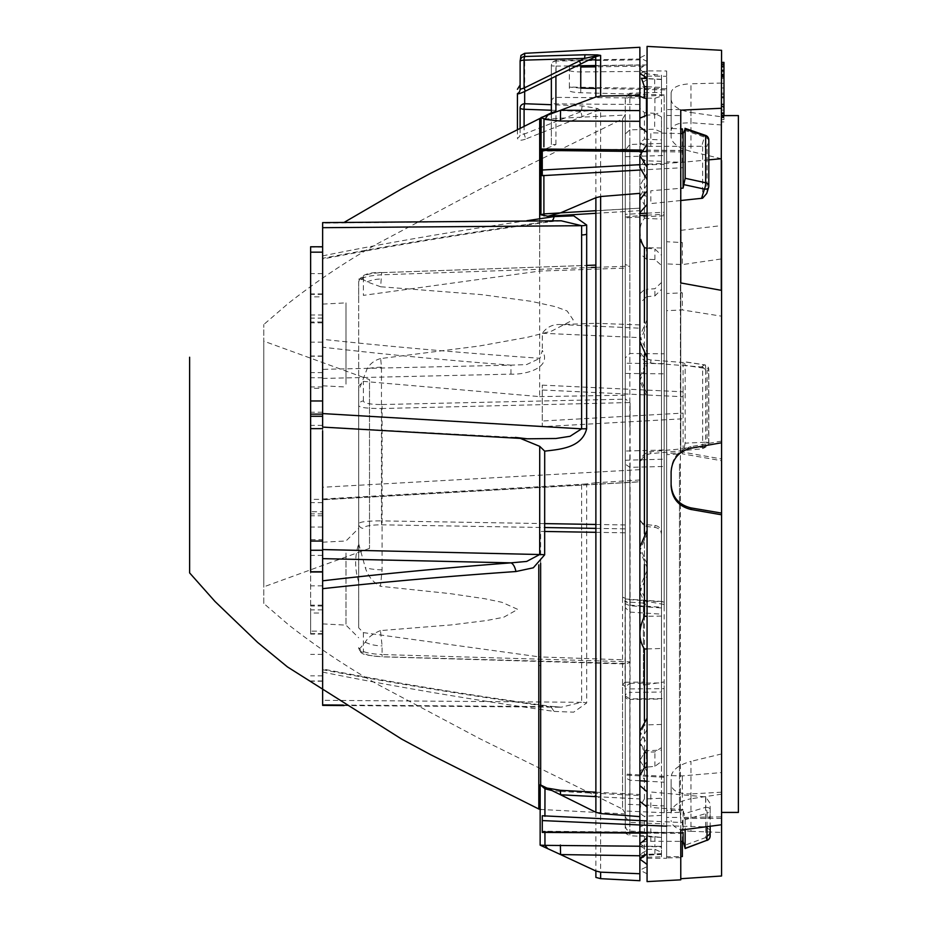 <?xml version="1.0" encoding="UTF-8"?>
<svg xmlns="http://www.w3.org/2000/svg" width="928" height="928" viewBox="0 0 928 928"><rect width="100%" height="100%" fill="white"/><g stroke="black" fill="none" stroke-linecap="round" stroke-linejoin="round"><path stroke-width="0.7" stroke-dasharray="4.64 3.48" d="M643.429 685.131L643.429 600.729L643.429 685.131L664.181 681.952L664.193 682.822M664.181 685.711L664.181 688.657L625.275 688.947L625.275 682.219L643.429 682.092M647.071 215.192L664.181 214.252L664.181 608.118L629.834 605.752L625.275 603.664L625.275 217.036L639.868 215.586M625.275 460.242L664.181 459.186L664.181 450.01L625.275 451.031L625.275 826.245L625.275 804.205L664.181 805.933L664.181 777.316L625.275 775.054L664.181 777.316L664.181 782.2L647.071 781.19M639.868 780.761L629.834 780.181L625.275 777.652L625.275 695.988L629.834 698.854L664.181 698.61L664.181 688.657M625.275 804.205L625.275 777.652M664.181 805.933L664.181 466.459L629.834 467.352L625.275 464.116M664.181 459.186L664.181 466.459M664.181 450.01L664.181 95.155L664.181 143.353L629.834 144.466L625.275 150.232L625.275 357.976L629.834 353.487L664.181 353.812M664.181 155.498L664.181 164.291L625.275 165.509L625.275 156.704L664.181 155.498L664.181 143.353M664.181 164.291L664.181 214.252M664.181 215.714L625.275 217.848L664.193 215.714M625.275 603.664L625.275 599.337L664.181 602.005L664.181 608.118M643.429 600.729L664.181 604.488L664.181 601.622M664.204 604.488L664.193 600.138M664.181 600.138L664.181 597.388M664.181 418.505L664.181 597.33L664.181 418.505M664.181 251.813L664.181 118.424L664.181 251.813M664.181 118.424C664.181 114.457 664.181 114.457 664.181 118.424C664.181 114.457 664.181 114.457 664.181 118.424L664.181 118.564C664.274 114.585 664.274 114.585 664.181 118.564C664.274 114.585 664.274 114.585 664.181 118.564L664.181 118.424M664.181 740.521L664.181 809.576C664.181 813.543 664.181 813.543 664.181 809.576C664.181 813.543 664.181 813.543 664.181 809.576L664.181 685.63M664.181 698.61L664.181 782.2M625.275 217.036L625.275 214.345L639.868 213.556M647.071 213.162L664.181 212.234M625.275 156.704L625.275 150.232M625.275 357.976L625.275 373.439L664.181 373.833M625.275 373.439L625.275 451.031M263.772 341.144L263.772 586.856L263.772 341.144L369.506 379.622L369.506 548.378L369.506 379.622M263.772 603.478L263.772 324.522L263.772 603.478L288.55 624.799C317.086 647.164 347.165 667.232 378.786 685.015L480.205 738.897L622.56 809.077L622.56 684.783L625.089 682.161L625.089 601.808L622.56 597.284L622.56 118.923L622.56 809.077L625.275 813.404L625.275 687.555A4.802 3.074 180 0 0 622.56 684.783M679.482 464L679.482 812.418L679.482 464M664.181 809.309L664.181 809.436C664.274 813.415 664.274 813.415 664.181 809.436C664.274 813.415 664.274 813.415 664.181 809.436L664.181 809.309M625.089 682.161A4.802 3.028 -0 0 1 625.275 682.219L625.275 601.843A4.802 1.914 0 0 0 625.089 601.808M643.429 603.072L625.275 601.843L625.275 114.596L625.275 813.404M625.275 599.337L625.275 598.954A4.802 1.856 -0 0 0 622.56 597.284M625.275 816.988L629.834 822.382L664.181 823.936M625.275 214.345L625.275 165.509M625.275 688.947L625.275 695.988M721.566 69.948L721.566 812.418L721.566 62.431L721.566 87.94L721.566 69.948L723.968 69.948L723.968 66.561M723.968 119.619L723.968 70.853L723.968 119.619L721.566 119.619L721.566 121.928L721.566 70.853L721.566 119.619M723.968 74.228L723.968 75.191L721.566 75.191L721.566 74.228M723.968 118.552L723.968 117.589L721.566 117.589L721.566 118.552L723.968 118.575M647.071 873.782L639.868 870.174L639.868 854.468L647.071 857.31L647.071 850.141L639.868 854.456L639.868 870.162L647.071 866.601L647.071 873.782L647.071 857.31M580.742 88.114L569.363 87.046L569.363 90.677C569.989 91.721 573.782 92.394 580.742 92.73L666.675 94.992L666.675 88.752L666.675 89.946L595.88 88.438M569.363 87.29L569.363 66.584L580.742 67.025M569.363 66.584L569.363 90.677M569.363 70.25C569.989 71.27 573.782 71.827 580.742 71.92L647.071 71.386L647.071 64.925L647.071 66.12L595.88 66.816M680.769 282.947L680.769 292.61L682.358 292.877L666.675 293.492L666.675 310.683L682.358 309.94L721.276 316.146L721.276 290.336M682.358 292.877L682.358 309.94M682.393 133.62L682.312 162.272L680.433 162.226L680.433 109.574L680.433 453.931L666.675 454.65L666.675 453.479L682.358 452.667L682.358 453.827L680.433 453.931L680.433 817.452L721.276 816.884L721.276 818.426L721.276 772.583L682.358 775.901L666.675 775.518L666.675 810.26L682.358 810.411L682.358 775.901M721.566 875.997L721.566 458.989L680.769 451.739L680.769 230.33L680.769 242.788L682.358 242.568L666.675 241.732L666.675 453.479M680.769 242.788L680.769 452.388L682.358 452.667M680.769 451.739L680.769 452.388M680.769 879.837L680.769 810.573L682.358 810.411M666.675 810.26L666.675 857.89L680.769 857.646L680.769 856.602L666.675 856.776L666.675 817.406L680.433 817.452L680.433 162.226L666.675 161.843L666.675 109.574L666.675 263.923L682.358 264.596L721.276 258.958L721.276 460.682L682.358 453.827M680.769 830.096L680.769 810.573M721.276 772.583L721.566 824.748L721.566 770.634M721.566 814.703L721.276 816.884M682.358 841.383L682.358 817.464M721.566 458.989L721.276 258.958M682.358 242.568L682.358 264.596M680.769 230.33L721.566 225.608L721.566 50.309M721.566 260.153L721.566 225.608M647.071 881.6L647.071 46.4M647.071 848.424L647.071 864.432L647.071 837.833L647.071 848.424L639.868 843.83C640.424 842.322 644.078 841.464 650.83 841.302L680.769 841.371M647.071 363.973L647.071 397.578L647.071 363.973L639.868 380.596L639.868 377.244L647.071 360.458M647.071 179.603L647.071 144.084L647.071 179.603M647.071 173.026L647.071 209.821L647.071 173.026L639.868 185.786L639.868 196.55L647.071 209.821M647.071 63.568L647.071 90.167L647.071 63.568L639.868 68.869L639.868 84.158L647.071 90.167M647.071 61.399L647.071 77.859L647.071 61.399L639.868 57.838L639.868 73.532L639.868 57.838L647.071 54.218M647.071 352.362L647.071 319.673L647.071 357.558L647.071 352.362L639.868 336.052L639.868 340.994L647.071 324.87M647.071 567.542L647.071 530.422L647.071 567.542L639.868 550.756L639.868 547.358L639.868 550.71L647.071 533.936M647.071 754.974L647.071 718.179L647.071 754.974L639.868 742.214L639.868 731.426L647.071 743.699M647.071 850.141L647.071 866.601M647.071 760.89L647.071 783.916L647.071 748.397L647.071 760.89L639.868 772.374L639.868 760.473L647.071 771.412M647.071 575.638L647.071 608.327L647.071 570.442L647.071 575.638L639.868 591.948L639.868 587.006L647.071 603.13M647.071 70.911L647.071 858.261L666.675 858.261L666.675 70.992L647.071 70.911L647.071 66.12M647.071 858.261L647.071 71.386M721.566 317.144L721.276 158.723M721.276 260.176L721.276 460.752M647.071 564.027L639.868 547.404M647.071 79.576L639.868 84.17L639.868 59.844L556.081 61.039L555.907 66.108L577.286 65.795M647.071 184.301L639.868 196.55L639.868 185.82L647.071 198.546M647.071 570.442L639.868 587.006L639.868 591.994L647.071 608.327M647.071 748.397L639.868 760.438L639.868 772.374L647.071 783.916M680.769 292.61L680.769 129.038M708.818 159.848L682.312 162.272M666.675 293.492L666.675 128.25L682.405 128.911M666.675 858.261L666.675 94.992M666.675 70.992L666.675 89.946M666.675 310.683L666.675 775.518M666.675 817.406L666.675 454.65M666.675 241.732L666.675 263.923M666.675 128.25L666.675 161.843M721.276 317.098L721.276 316.146M721.566 115.374L723.968 115.617L723.968 74.46L723.968 107.718L721.566 107.718L723.968 107.636L723.968 62.431M721.566 97.417L723.968 97.788L721.566 97.417M723.968 66.723L721.566 66.561M721.566 442.749L721.566 441.055L721.566 442.749M721.566 83.044L690.966 83.764L690.966 122.728L680.769 123.204C674.528 124.526 671.304 127.032 671.106 130.72L671.106 92.986C672.023 87.418 678.635 84.344 690.966 83.764M671.106 92.986L671.106 137.274C672.034 143.341 678.658 148.074 690.966 151.45L690.966 112.497C678.646 110.165 672.023 105.85 671.106 99.528M690.966 112.497L721.566 116.824M721.566 794.171L690.966 798.764L690.966 761.378C678.658 764.881 672.034 770.054 671.106 776.91L671.106 813.114C672.023 806.026 678.646 801.247 690.966 798.764M671.106 813.114L671.106 784.322C672.034 790.9 678.658 794.09 690.966 793.916L690.966 831.291C678.646 830.49 672.023 826.894 671.106 820.526M690.966 831.291L721.566 832.428M721.276 814.726L721.276 770.681M671.106 471.946L671.106 470.415C672.034 457.759 678.658 449.836 690.966 446.635L690.966 448.212M647.071 76.108L666.675 76.293M721.566 441.055L690.966 446.635M671.106 470.415L671.106 485.901M721.566 753.942L690.966 761.378M721.566 792.199L690.966 793.916M671.106 784.322L671.106 776.91M721.566 124.967L690.966 122.728M721.566 158.746L690.966 151.45M671.106 137.274L671.106 130.72M721.566 75.783L723.968 75.783M721.566 110.072L723.968 110.072M721.566 71.827L723.968 71.827M721.566 116.998L723.968 116.998M721.566 83.392L723.968 83.392M721.566 78.346L723.968 78.346M721.566 96.651L723.968 96.651M721.566 74.46L723.968 74.46M721.566 104.029L723.968 104.029M723.968 66.48L723.968 69.948M721.566 67.164L723.968 67.164M721.566 87.94L723.968 87.94M738.386 812.418L738.386 115.582M647.071 729.454L639.868 742.18L639.868 731.426M647.071 319.673L639.868 336.006L639.868 340.959M639.868 155.602L639.868 167.527L647.071 156.588M639.868 73.544L647.071 70.69M647.071 74.147L639.868 68.892L644.415 73.695L661.49 75.249L661.49 111.789L654.913 114.562L647.071 115.176M647.071 394.064L639.868 377.29L639.868 380.642L647.071 397.578M639.868 469.661L322.642 487.246L322.642 499.693L639.868 481.748L639.868 463.745C640.424 456.889 644.078 452.876 650.83 451.669L683.089 448.746L683.089 418.783L542.265 426.671L542.265 385.132L542.265 389.992L683.078 396.732L683.089 362.512L684.354 361.723L704.735 364.843A4.802 1.531 98.7 0 0 704.422 364.89L684.145 361.792L685.154 365.342L705.663 368.497L705.663 442.227L685.154 443.155L685.154 365.342M542.265 385.132L683.078 391.813L683.089 418.783L683.078 413.088L542.265 421.01L542.265 426.671M322.642 681.396L322.642 347.176C382.324 354.171 445.104 360.157 510.957 365.145L322.642 369.356L322.642 487.246M322.642 378.438L510.957 374.135C524.448 374.866 552.612 368.404 542.335 350.471L539.968 358.266C463.745 353.069 391.303 346.759 322.642 339.323M551.36 110.246L581.67 111.406L595.811 110.107A4.802 1.299 68.1 0 1 595.88 111.209L595.88 323.292L560.582 324.568C552.96 324.069 546.87 326.969 542.335 333.268L542.288 350.482M542.393 333.268L639.868 337.618L639.868 348.441C640.424 354.995 644.078 358.823 650.83 359.936L683.089 362.512M560.454 212.918L639.868 208.162L639.868 199.694L639.868 835.165L661.49 837.416L661.49 532.568C661.154 528.542 658.961 526.164 654.913 525.445L646.445 524.668C642.408 523.949 640.216 521.571 639.868 517.522L639.868 465.728C640.424 458.884 644.078 454.848 650.83 453.63L701.568 448.874L703.726 448.178L707.055 443.468L708.679 442.54L708.679 369.866L707.055 370.991L707.055 443.468M595.88 210.714L639.868 208.162L639.868 193.349M644.415 526.269L644.415 798.973L661.49 798.266L661.49 534.47C661.154 530.433 658.95 528.09 654.913 527.417L644.415 526.269L639.868 520.167L639.868 816.628L639.868 795.586L560.384 791.445L560.582 790.343M639.868 794.519L639.868 795.586M639.868 795.528L639.868 801.351M639.868 785.575L639.868 827.579C640.436 826.082 644.09 825.34 650.83 825.352L650.83 841.302M646.445 849.41L646.445 854.607L661.49 854.224L661.49 852.298L654.913 849.329L646.445 849.41L639.984 846.185L661.49 846.974L661.49 837.16L661.49 856.799L640.761 857.449L639.868 860.233L639.868 846.15M639.868 846.22L639.868 859.189M639.868 880.718L639.868 479.985L639.868 481.852L322.642 499.786L322.642 499.009L322.642 704.92M640.146 170.021L683.078 167.678M680.769 200.518L650.83 203.592L650.83 190.762L680.769 188.303M639.868 164.674L683.078 162.319M707.02 826.674L707.02 813.206L685.154 819.714L683.089 809.622L683.089 822.579L647.071 820.944M683.089 809.622L650.83 807.522L650.83 792.002L705.779 796.92L710.164 803.52L710.164 814.97A4.802 4.362 180 0 1 707.02 819.064M560.384 791.445L551.951 790.528M542.265 820.572L542.265 831.244L683.078 832.509L647.071 832.718M542.265 831.244L542.265 831.998M639.868 479.985L595.88 482.757L595.88 870.998M644.415 752.666L644.415 750.822C638.464 744.906 638.464 736.287 644.415 724.954L644.415 720.638M647.071 248.205L654.913 249.029L661.49 255.27L661.49 761.436L661.49 747.608L654.913 751.958L646.445 752.074L639.868 756.297L639.868 239.273L639.868 253.46L646.445 259.225L654.913 259.573L661.49 265.431L661.49 614.15L629.834 612.086L625.275 607.585L625.275 600.66L629.834 605.16L661.49 607.214L661.49 692.033L629.834 692.404L629.834 699.434L661.49 699.051L661.49 761.436L654.913 766.331L647.071 767.096M661.49 724.443L644.415 724.954M644.415 750.822L661.49 750.091M661.49 616.076L647.071 616.285M647.071 648.939L661.49 648.486M646.445 854.607L644.415 854.688L639.868 858.98L639.868 517.522L639.868 858.98M707.032 840.42L705.779 837.508L705.779 826.86L650.83 825.352M705.779 826.86L710.164 830.108L710.164 803.52M685.154 443.155L684.145 448.143L683.089 448.746M685.154 819.714L685.154 829.528M683.089 822.579L683.089 829.794L683.078 822.579M515.434 437.413L322.642 427.008L322.642 424.003M322.642 222.616L322.642 259.005C395.166 245.062 471.134 232.626 550.548 221.688A12.018 5.44 -98.4 0 1 548.808 221.351C470.171 232.197 394.783 244.516 322.642 258.286L322.642 222.616M322.642 369.356L322.642 347.176M343.267 705.071L548.808 706.649C470.183 695.803 394.794 683.484 322.642 669.714L322.642 668.995C395.166 682.938 471.134 695.374 550.548 706.312L561.196 707.206L581.624 702.299L322.642 700.315M322.642 388.333L322.642 314.986L310.625 314.986L310.625 388.333L322.642 388.333L322.642 549.562M322.642 314.986L322.642 294.362L322.642 322.004L310.625 322.004L310.625 296.832L322.642 296.832M322.642 416.278L322.642 322.004M322.642 426.451L322.642 540.896M310.625 539.667L322.642 539.667L322.642 613.014L310.625 613.014L310.625 356.004L310.625 511.722L322.642 511.722L322.642 681.222L322.642 605.172L322.642 633.638L310.625 633.638L310.625 631.168L322.642 631.168M322.642 511.722L322.642 499.357L310.625 499.357M322.642 539.667L322.642 499.357M322.642 613.014L322.642 633.638M322.642 382.997L322.642 304.094L322.642 382.997M322.642 621.099L322.642 542.207L322.642 621.099M515.028 437.343L520.422 438.306L322.642 427.008M520.422 438.306L527.255 438.805M322.642 672.116C396.291 686.894 473.454 699.99 554.109 711.405L550.548 706.312L561.173 707.206M661.49 856.799L661.49 798.266M661.49 699.051L661.49 692.033M661.49 607.214L661.49 614.15M595.88 532.312L625.275 532.811L625.275 600.66M540.641 563.308L540.63 531.396L544.655 531.466M630.089 403.019L630.089 434.919L630.089 402.532L382.092 408.517L382.092 569.815L380.445 586.287L450.138 593.618L484.752 598.722L501.909 602.295L517.743 609.371L503.672 617.259L486.33 620.565L451.17 624.927L380.445 630.599L382.092 645.9L382.092 654.542L630.089 661.815L629.834 835.757L626.122 833.669L625.275 830.954L625.275 696.394A4.802 4.002 180 0 1 629.834 692.404L629.834 683.31L625.275 686.917L625.275 813.937L625.275 659.889L540.63 656.954L540.676 784.984M629.834 683.31L661.49 682.927M544.655 523.601L381.454 520.875L381.582 524.83C370.179 524.912 364.101 526.095 363.37 528.368A4.802 4.71 180 0 1 358.684 523.659C359.716 521.814 367.314 520.886 381.454 520.875L381.454 367.221L380.7 358.556L478.929 346.074L527.638 337.258L551.522 331.145L573.202 319.835L567.112 310.973L555.478 306.681L531.025 301.287L481.238 294.594L380.7 286.775L381.454 274.816C367.302 275.674 359.704 278.006 358.684 281.834L358.684 390.769L367.128 368.764C370.214 363.521 374.738 360.122 380.7 358.556M595.88 528.38L625.275 528.867L625.275 532.811M538.808 809.019L538.762 656.804L363.37 632.629L358.684 627.827L358.684 581.914C354.647 568.818 354.647 556.185 358.684 543.994L358.684 386.002L363.37 381.373L539.644 396.616L539.69 151.299L555.907 144.571L551.36 144.548L551.36 112.833L551.36 144.548M639.984 846.185L661.49 846.348M683.078 396.732L683.078 413.088M542.265 149.014L542.265 175.659M552.125 220.864A12.018 5.44 -98.4 0 1 550.548 221.688L561.173 220.794L322.642 223.08M322.642 255.884C387.579 242.684 455.66 230.968 526.895 220.725M510.957 374.135L510.957 365.145L526.594 364.588L539.968 358.266M625.275 528.867L625.275 607.585M639.868 126.858L639.868 140.696C640.424 144.118 644.078 146.009 650.83 146.369L707.055 146.264L708.679 140.882L708.679 186.783L707.055 192.061L707.055 146.264M639.868 96.234L639.868 121.29M629.834 93.241L625.275 98.02L625.275 264.48L629.834 266.162L629.834 93.241L661.49 92.313L661.49 111.789M358.684 384.006L358.684 281.834A4.802 4.71 180 0 1 363.37 277.124C364.089 274.792 370.168 273.308 381.582 272.635L595.88 265.095M381.454 367.221A24.024 6.484 180 0 0 367.128 368.764M358.684 390.769L358.684 523.659M380.7 286.775L367.128 281.892L362.5 279.084L358.684 281.834C360.308 275.222 367.917 272.136 381.547 272.542L381.454 274.816L591.368 267.508M358.684 279.084L362.5 279.084M661.49 92.313L661.49 75.249M647.071 98.124L654.913 98.264L661.49 96.094M647.071 86.733L661.49 87.429M650.83 146.369L650.83 132.808L680.769 133.574M683.078 150.638L542.265 149.234M539.69 218.776L539.644 271.08L363.37 295.371L363.37 277.124M549.979 114.225L539.69 119.225L625.275 115.06L625.275 268.111L539.644 271.08M358.684 627.827L358.684 405.722C359.82 407.624 367.616 408.552 382.092 408.517L382.092 404.527C370.423 404.515 364.182 403.344 363.37 401.012A4.802 4.71 0 0 0 358.684 405.722L358.684 386.002M380.445 630.599C373.01 633.615 367.952 637.478 365.296 642.176L359.577 648.916L358.684 647.558A4.802 4.71 0 0 0 363.37 652.268C364.182 654.634 370.423 656.119 382.092 656.746L382.092 654.542C367.604 653.753 359.809 651.421 358.684 647.558C360.389 655.609 365.075 654.797 382.069 656.838L625.994 663.972L629.834 662.36M630.089 662.325L630.089 434.919M630.089 494.763L630.089 661.815M382.092 569.815A24.024 6.972 -0 0 1 365.296 567.646C367.964 576.149 373.01 582.366 380.445 586.287M358.684 543.738L365.296 567.646M629.834 129.827L629.834 402.474L625.275 398.82L625.275 134.003L629.834 129.827L654.658 129.236L661.49 132.159L661.49 289.374L661.49 116.916L661.49 132.159L661.49 116.916L654.658 113.355L654.658 129.236M639.868 104.47L555.907 103.913A4.802 2.169 180 0 1 551.36 101.755A4.802 4.362 180 0 1 556.081 97.382L639.868 97.962L639.868 108.251L644.415 112.636L654.658 113.355M625.275 149.234L539.69 151.299M702.635 448.653L702.635 367.059L650.83 363.068C644.09 361.99 640.436 358.185 639.868 351.642L639.868 303.34L646.445 296.751L646.445 289.246L644.415 289.64L639.868 293.735L639.868 108.251M644.415 112.636L644.415 139.13C638.464 143.225 638.464 150.417 644.415 160.718L644.415 218.393C638.464 225.852 638.464 235.608 644.415 247.625L644.415 289.64M661.49 248.02L644.415 247.625M644.415 218.393L661.49 219.043M539.644 396.616L625.275 395.189M346.005 553.042L346.005 625.124L346.005 553.042M358.684 581.914L358.684 543.994M625.275 398.82L625.275 134.003M646.445 296.751L654.913 295.904L661.49 289.374L661.49 282.506L654.913 288.759L646.445 289.246M644.415 139.13L661.49 139.942M661.49 161.344L644.415 160.718M639.868 337.618L639.868 47.282M639.868 97.962L639.868 59.844M639.868 324.916L595.88 323.292M517.43 129.456L517.43 138.121A4.802 4.176 0 0 0 520.121 134.374L524.088 134.108A4.802 1.288 68.6 0 1 525.364 139.142L595.88 111.209L600.636 110.525L600.636 323.304M597.644 108.553A4.802 3.155 117.9 0 0 595.811 110.107L600.636 110.525L597.644 108.553L582.25 105.92L551.36 104.713M582.25 105.92A4.802 0.812 92.2 0 0 581.67 111.406L580.638 111.812A4.802 1.288 68.2 0 1 581.949 116.824M520.121 128.134L520.121 134.374L520.121 128.134M525.364 139.142C520.585 140.859 517.928 140.522 517.43 138.121M322.642 499.009L581.601 484.3L581.624 702.299A12.018 6.948 -1.1 0 1 586.682 702.96L586.647 483.871L595.88 482.757M581.601 484.3L586.647 483.871M625.275 98.02L625.275 115.06M702.635 367.059L707.055 370.991M365.296 642.176A24.024 11.96 180 0 0 382.092 645.9M367.128 281.892A24.024 12.389 -0 0 1 381.454 278.945M538.762 656.804L540.63 656.954M625.275 659.889L625.275 686.917M551.36 78.497L551.36 65.842L551.36 78.497M346.005 384.134L346.005 302.876L346.005 384.134M639.868 126.881L639.868 140.696L639.868 126.881M706.73 193.476L707.055 192.061M710.164 835.919L710.164 830.108L710.164 835.919A4.802 1.589 180 0 1 705.779 837.508L684.145 845.536M661.49 534.47L661.49 532.568L661.49 534.47M639.868 303.34L639.868 293.735L639.868 303.34M641.468 78.265L644.415 78.416M644.415 798.973C638.464 808.149 638.464 813.914 644.415 816.269L644.415 854.526C638.464 858.667 638.464 858.922 644.415 855.326L644.415 854.688M661.49 853.644L644.415 854.526C638.464 858.667 638.464 858.922 644.415 855.326L661.49 854.433M625.275 663.508L382.092 656.746M358.684 648.916L359.577 648.916M661.49 815.41L644.415 816.269M661.49 79.518L644.415 78.613M683.078 151.983L647.071 151.577M554.109 711.405L573.655 712.17L586.682 702.96M310.625 314.986L310.625 296.832M310.625 246.778L310.625 322.004M310.625 388.333L310.625 571.996M310.625 511.722L310.625 631.168M310.625 613.014L310.625 633.638M625.275 268.111L625.275 264.48M639.868 351.642L639.868 348.464L639.868 351.642M639.868 463.733L639.868 465.728L639.868 463.733M542.265 389.992L542.265 421.01M189.614 572.889L189.614 357.234M560.582 324.568L639.868 328.187M629.834 605.752L629.834 216.143M664.181 812.719L625.275 811.014M629.834 144.466L629.834 353.487M664.181 363.648L625.275 363.219M629.834 780.181L629.834 698.854M629.834 467.352L629.834 822.382M721.566 121.904L723.968 121.904L721.566 121.928M580.742 71.92L580.742 92.73M721.566 117.705L723.968 117.705M721.566 77.221L723.968 77.221M721.566 76.537L723.968 76.537M721.566 74.159L723.968 74.159L721.566 74.205M721.566 70.876L723.968 70.876L721.566 70.853M721.566 75.133L723.968 75.133M721.566 115.548L723.968 115.548M721.566 116.244L723.968 116.244M721.566 112.996L723.968 112.996M721.566 94.517L723.968 94.517M721.566 93.206L723.968 93.206M721.566 106.059L723.968 106.059M721.566 106.72L723.968 106.72M721.566 104.702L723.968 104.702M721.566 65.169L723.968 65.169M639.868 199.706L639.868 212.779M595.88 796.642L639.868 798.95M600.636 482.34L600.636 878.665M644.415 564.526L644.415 533.496M644.415 354.542L644.415 322.619M646.445 259.225L646.445 248.147M646.445 767.154L646.445 752.074M646.445 836L646.445 846.58M705.616 826.848L705.616 796.897M710.164 809.181A4.802 1.902 180 0 0 705.779 807.279A4.802 1.009 73.4 0 1 707.02 813.206A4.802 4.292 0 0 0 710.164 809.181L710.164 814.97M705.779 796.92L705.779 807.279L684.145 813.728M705.663 368.497A4.802 1.531 98.7 0 0 704.735 364.843A4.802 4.802 0 0 1 708.806 369.588A4.802 1.172 -0 0 0 705.663 368.497M646.445 526.733L646.445 524.668M629.834 612.086L629.834 605.16M381.582 524.83L544.655 527.533M538.774 665.318A4.802 2.807 179.9 0 0 540.63 665.608M654.913 766.331L654.913 751.958M625.275 524.958L595.88 524.459M702.635 146.659L702.635 198.209M595.88 267.345L629.834 266.162M358.684 300.173L358.684 281.834M381.582 272.635L586.658 265.42M654.658 92.046L654.658 74.263M654.913 98.264L654.913 114.562M684.145 130.129L704.422 137.089L701.568 146.589M363.37 401.012L363.37 381.373M363.37 632.629L363.37 652.268M555.907 144.571L556.081 61.039A4.802 4.802 -0 0 0 551.36 65.842L555.907 66.108L555.907 76.282M382.092 404.527L625.565 399.156M654.913 295.904L654.913 288.759M595.88 65.528L639.868 64.902M524.668 53.314L524.668 91.489M580.638 111.812L524.088 134.108L524.088 126.185M650.83 451.669L650.83 453.63M684.145 448.143L704.422 447.226L701.568 448.874M705.663 442.227L708.679 442.54A4.802 4.628 60.1 0 1 704.422 447.226A4.802 1.67 87.4 0 0 705.663 442.227M701.568 366.873L704.422 364.89A4.802 4.617 55.3 0 1 708.679 369.866A4.802 1.172 -0 0 0 708.806 369.588L708.818 442.47A4.802 4.802 0 0 1 706.405 446.635L703.726 448.178M650.83 363.068L650.83 359.936M661.49 837.416L629.834 835.757L629.834 699.434A4.802 3.039 0 0 1 625.275 696.394M654.913 849.329L654.913 854.212M708.818 139.942A4.802 4.025 -0 0 1 708.679 140.882A4.802 2.865 16.7 0 0 704.422 137.089A4.802 0.661 108.9 0 1 705.57 135.395M654.913 527.417L654.913 525.445M654.913 259.573L654.913 249.029M654.913 836.476L654.913 846.626M644.415 76.966L644.415 73.695M322.642 342.154L310.625 342.154M322.642 318.107L310.625 318.107M322.642 247.01L310.625 247.01M322.642 293.909L310.625 293.909M322.642 273.632L310.625 273.632M322.642 425.349L310.625 425.349M322.642 412.229L310.625 412.229M322.642 555.408L310.625 555.408M322.642 527.034L310.625 527.034M322.642 513.868L310.625 513.868M322.642 386.941L310.625 386.941M322.642 377.731L310.625 377.731M322.642 502.651L310.625 502.651M322.642 515.771L310.625 515.771M322.642 356.248L310.625 356.248M322.642 372.592L310.625 372.592M322.642 585.846L310.625 585.846M322.642 605.996L310.625 605.996M322.642 609.893L310.625 609.893M322.642 634.091L310.625 634.091M322.642 654.368L310.625 654.368M322.642 680.99L310.625 680.99M322.642 675.828L310.625 675.828M664.193 776.318L625.275 774.056M664.181 95.155L629.834 96.953L626.62 98.426L625.275 101.755M679.482 115.582L664.181 115.443M679.482 812.418L664.181 812.557M625.275 114.596L622.56 118.923L480.205 189.103L378.786 242.985C347.165 260.768 317.086 280.836 288.55 303.201L263.772 324.522M625.275 598.954L664.193 601.622M625.275 826.245L626.62 829.574L629.834 831.047L664.181 832.845M369.506 548.378L263.772 586.856M666.675 88.752L569.363 87.046M569.363 66.282L647.071 64.925M723.968 97.869L721.566 97.869M721.566 115.582L723.968 115.582M721.276 818.426L680.433 818.426M680.433 109.574L666.675 109.574M595.88 792.199L639.868 794.507M683.078 833.39L647.071 833.147M344.021 705.547L561.196 707.206M539.957 809.413L625.275 813.937M541.082 117.868L543.843 116.51M322.642 623.906L346.005 625.124L358.684 637.803M322.642 542.207L346.005 540.978L358.684 528.299M589.245 59.879L556.081 60.459C552.578 61.503 551 63.301 551.36 65.842M322.642 385.793L346.005 387.022M322.642 304.094L346.005 302.876M661.49 79.309L647.071 78.555M595.88 213.301L639.868 210.633M322.642 294.362L310.625 294.362M322.642 322.828L310.625 322.828M322.642 356.004L310.625 356.004M322.642 605.172L310.625 605.172M322.642 681.222L310.625 681.222M595.88 59.763L639.868 58.998M683.078 150.498L641.341 150.046"/><path stroke-width="1.39" d="M639.868 215.586L647.071 215.192M647.071 781.19L639.868 780.761M639.868 213.556L647.071 213.162M595.88 88.438L580.742 88.114L580.742 67.025L595.88 66.816M721.566 160.567L721.566 824.748L680.769 830.096L680.769 879.837L647.071 881.6L647.071 46.4L721.566 50.309L721.276 160.567M682.358 856.556L680.769 856.602L682.358 856.556L682.358 841.383M680.769 878.723L721.566 875.997L721.566 824.748M647.071 853.853L639.868 859.108L639.868 843.83L639.868 859.131L647.071 864.432M647.071 357.558L639.868 341.376M647.071 179.603L639.868 167.562L639.868 155.626L647.071 167.11M647.071 77.859L639.868 73.544M639.868 843.83L647.071 837.833M639.868 547.172L647.071 530.422M721.566 108.263L680.769 110.165L680.769 129.038L682.405 128.911L682.393 133.62M680.769 110.165L680.769 282.947L721.566 290.383M721.276 290.336L721.276 158.723L708.818 159.848M721.566 514.796L690.966 509.472L690.966 507.894C678.658 504.855 672.034 497.014 671.106 484.37M721.566 442.749L690.966 448.212C678.635 451.344 672.023 459.244 671.106 471.946L671.106 485.901C672.023 498.545 678.635 506.41 690.966 509.472M721.566 513.091L690.966 507.894M721.566 66.561L723.968 66.561L723.968 115.617L738.386 115.582L738.386 812.418L721.566 812.418M721.566 115.374L723.968 115.617M723.968 62.385L721.566 62.385L723.968 62.385L723.968 67.164M639.868 731.276L647.071 718.179M647.071 144.084L639.868 155.602M639.868 193.349L639.868 816.628L600.636 813.589L595.88 812.267L595.88 197.71L600.636 196.539L639.868 193.349M639.868 859.189L639.868 880.718L600.636 878.665L600.636 872.158L639.868 873.735M639.868 164.674L542.265 170.01L542.265 175.659L640.146 170.021M543.878 175.334L543.912 213.904L560.454 212.918M639.868 199.694L646.12 191.876M680.769 188.303L683.089 188.106L685.154 178.28L705.663 182.746L705.663 136.172L685.154 129.131L685.003 128.342L705.57 135.395A4.802 0.661 108.9 0 1 705.663 136.172A4.802 4.025 -0 0 1 708.818 139.942A4.802 4.802 0 0 0 705.57 135.395M680.769 133.574L683.089 133.632L683.089 188.106M560.384 791.445L560.582 794.774L595.88 812.267M647.071 820.944L542.265 815.77L542.265 820.572L542.265 815.77M647.071 806.966L639.868 801.409M551.951 790.528L544.98 788.812L544.922 816.28M544.922 831.476L544.968 845.362L639.868 846.22M680.769 841.371L683.089 841.383L685.154 848.366L707.02 840.258L707.02 826.674M683.078 832.509L683.089 841.383M542.265 831.244L542.265 831.998L647.071 832.718M639.868 855.767L560.57 854.572L595.88 870.998L595.88 877.401L595.88 870.998L600.636 872.158M545.838 787.524L547.752 788.464L544.98 788.812L540.177 784.74L560.582 794.774L595.88 796.642M560.373 845.014L560.57 854.572L540.142 845.153L540.177 784.74M540.142 845.153L544.968 845.362L547.74 848.656M647.071 767.096L644.415 767.537L639.868 775.599M647.071 248.205L644.415 247.683L639.868 239.273M644.415 720.638L644.415 649.02C638.464 639.775 638.464 628.882 644.415 616.32L644.415 564.526M647.071 616.285L644.415 616.32M644.415 649.02L647.071 648.939M639.868 843.772L639.868 816.628M707.032 840.42A4.802 4.802 0 0 0 710.164 835.919L710.164 826.256L710.164 835.919A4.802 4.617 180 0 1 707.02 840.258L685.119 848.552L685.154 829.528M515.434 437.413L527.255 438.793L322.642 427.1L322.642 424.003M322.642 427.008L322.642 413.575L581.601 428.84L581.624 225.701L561.173 220.794M526.895 220.725L554.109 216.595L573.713 215.841L586.682 225.04A12.018 6.948 1.1 0 1 581.624 225.701L322.642 227.685L322.642 413.575M322.642 227.685L322.642 223.08M561.196 220.794L322.642 222.616L322.642 247.567M344.021 705.547L322.642 705.384L322.642 580.824C382.324 573.829 445.104 567.843 510.957 562.855A12.018 5.661 -94.6 0 1 515.922 571.532L533.322 567.797L544.666 554.816A12.018 2.807 -0 0 0 539.69 554.526L526.675 561.428L510.957 562.855L322.642 558.644L322.642 580.824M322.642 558.644L322.642 430.87M322.642 571.996L310.625 571.996L310.625 416.278L322.642 416.278L322.642 426.451M520.701 438.538L539.725 446.345L539.69 554.526L322.642 549.562L322.642 540.896M527.255 438.805L555.895 438.503L570.059 436.299L581.601 428.84A12.018 1.032 -0 0 0 586.647 428.736C581.833 448.108 559.456 449.361 544.701 451.147L544.666 554.816M544.655 531.466L595.88 532.312M540.676 784.984L540.641 563.308M538.785 564.827L538.808 809.019L540.676 809.506M639.868 785.575L646.236 791.12M542.265 831.998L542.265 820.572L666.675 826.187M542.265 170.01L542.265 149.234M554.109 216.595A12.018 5.44 -98.4 0 1 552.125 220.864M586.682 225.04L586.647 428.736M647.071 204.427L639.868 212.779M701.568 198.395L704.422 189.103A4.802 2.97 17.1 0 0 708.598 187.398L706.73 193.476L702.635 198.209L680.769 200.518M639.868 121.29L560.384 121.023L544.98 119.41L547.752 115.06L560.582 110.27L639.868 110.571L639.868 126.858L647.071 132.379M647.071 115.176L639.868 118.146M647.071 98.124L644.415 98.182L639.868 96.234M644.415 98.182L644.415 86.606L647.071 86.733M685.154 178.28L685.154 129.131L683.089 133.632M639.868 121.348L639.868 126.904M595.88 197.71L560.57 212.848L547.903 216.212L540.931 214.809L541.117 117.531L544.98 119.41M543.982 118.471L543.878 146.833M539.69 119.225L539.69 218.776M543.843 116.51L551.36 112.833L555.907 111.348L549.979 114.225M551.36 112.833L551.36 101.755M585.266 54.764L597.412 54.903A4.802 3.329 96 0 0 595.695 55.982L584.686 58.383L524.088 60.134L524.088 88.032L520.121 89.332A4.802 4.756 -0 0 1 517.43 93.6C517.859 94.25 520.504 93.426 525.364 91.153L524.088 88.032L584.686 58.383A4.802 0.824 88.5 0 1 585.266 54.764L524.668 56.492A4.802 4.768 180 0 0 520.121 61.26L520.121 89.332L520.121 61.26A4.802 1.148 -0 0 1 524.088 60.134A4.802 0.824 -91.8 0 1 524.668 56.492L524.668 53.314L639.868 47.282L639.868 110.571M639.868 95.387L600.636 96.071L595.88 96.964L560.582 110.258L560.384 121.023M551.36 104.713L524.668 103.727A4.802 0.824 -88 0 0 524.088 109.26L551.36 110.246M524.088 126.185L524.088 109.26A4.802 1.357 -0 0 1 520.121 107.938L520.121 128.134L520.121 107.938A4.802 4.211 180 0 1 524.668 103.727L524.668 91.489M517.43 93.6L517.43 129.456M520.121 89.332L520.121 84.982L517.43 89.297M595.88 96.964L595.695 55.982L600.636 55.413L595.88 56.562L525.364 91.153M597.412 54.903L600.636 55.413L600.636 96.071M539.725 446.345L544.701 451.147M551.36 113.297L551.36 78.497L551.36 113.297M541.117 117.531L547.752 115.06M515.922 571.532C448.247 576.242 383.821 581.949 322.642 588.677M644.415 86.606L641.468 78.265L647.071 78.555M647.071 151.577L542.265 150.417M683.078 150.498L683.078 167.666M544.075 215.899L543.912 213.904L540.931 214.809M310.625 416.278L310.625 246.778L322.642 246.778M189.614 357.234L189.614 572.889L215.018 601.483L257.624 642.408L287.413 666.884L401.743 739.152L430.534 754.638L538.808 809.019M560.57 212.86L595.88 210.714M721.566 70.435L723.968 70.435M721.566 113.03L723.968 113.03M721.566 113.703L723.968 113.703M721.566 64.055L723.968 64.055M644.415 533.496L644.415 354.542M644.415 322.619L644.415 247.683M644.415 767.537L644.415 752.666M322.642 704.92L343.267 705.071M544.655 527.533L595.88 528.38M586.658 234.262A12.018 6.751 -0 0 1 581.601 234.97M595.88 524.459L544.655 523.601M591.368 267.508L595.88 267.345M646.445 98.113L646.445 115.234M577.286 65.795L595.88 65.528M580.754 64.09L579.443 60.981M708.818 139.942L708.806 185.994A4.802 4.802 0 0 1 708.598 187.398A4.802 2.97 17.1 0 0 708.679 186.783A4.802 3.457 180 0 0 708.806 185.994A4.802 3.457 180 0 0 705.663 182.746A4.802 1.357 102.3 0 1 704.422 189.103L684.145 184.684M710.164 831.732A4.802 4.57 180 0 1 707.02 836.024M555.907 111.348L555.907 76.282M600.636 813.589L600.636 196.539M644.415 78.416L644.415 76.966M322.642 252.172L310.625 252.172M322.642 400.966L310.625 400.966M322.642 414.132L310.625 414.132M322.642 428.643L310.625 428.643M322.642 541.059L310.625 541.059M322.642 550.269L310.625 550.269M322.642 571.752L310.625 571.752M723.968 66.48L721.566 66.48M723.968 115.687L721.566 115.687M547.195 788.092L560.582 790.331L595.88 792.199M647.071 833.147L542.265 832.393M600.636 878.665L595.88 877.401M586.658 265.42L595.88 265.095M344.021 222.453L401.743 188.848L430.534 173.362L541.082 117.868M524.668 53.314L520.956 55.402L520.121 61.26M639.914 859.583L639.868 860.233M547.903 216.212L595.88 213.301M589.245 59.879L595.88 59.763M641.341 150.046L542.277 149.014"/></g></svg>
